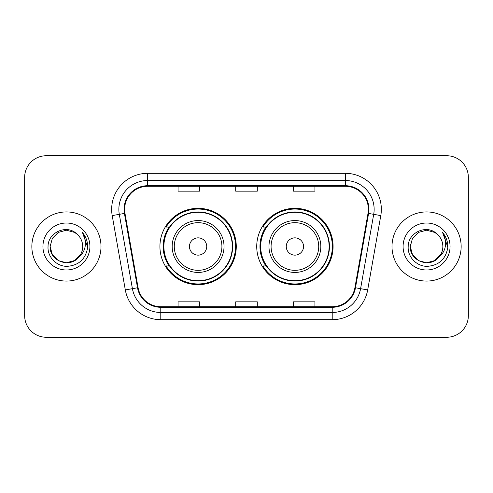 <?xml version="1.0" encoding="UTF-8"?>
<svg xmlns="http://www.w3.org/2000/svg" width="493" height="493" viewBox="0 0 493 493"><rect width="100%" height="100%" fill="white"/><g stroke="black" fill="none" stroke-linecap="round" stroke-linejoin="round"><path stroke-width="0.74" d="M256.73 246.5A38.177 38.177 0 0 0 294.906 284.677A38.177 38.177 0 0 0 333.077 246.5A38.177 38.177 0 0 0 294.906 208.323A38.177 38.177 0 0 0 256.73 246.5M159.923 246.5A38.177 38.177 0 0 0 198.094 284.677A38.177 38.177 0 0 0 236.27 246.5A38.177 38.177 0 0 0 198.094 208.323A38.177 38.177 0 0 0 159.923 246.5M169.074 265.949A34.935 34.935 0 0 1 169.074 227.051M265.881 265.949A34.935 34.935 0 0 1 265.881 227.051M24.65 177.351L24.65 315.649A21.606 21.606 0 0 0 46.256 337.255L446.744 337.255A21.606 21.606 0 0 0 468.35 315.649L468.35 177.351A21.606 21.606 0 0 0 446.744 155.745L46.256 155.745A21.606 21.606 0 0 0 24.65 177.351L24.65 315.649M31.854 246.5A34.572 34.572 0 0 0 66.426 281.072A34.572 34.572 0 0 0 101.003 246.5A34.572 34.572 0 0 0 66.426 211.928A34.572 34.572 0 0 0 31.854 246.5A34.572 34.572 0 0 0 66.426 281.072A34.572 34.572 0 0 0 101.003 246.5A34.572 34.572 0 0 0 66.426 211.928A34.572 34.572 0 0 0 31.854 246.5M391.997 246.5A34.572 34.572 0 0 0 426.574 281.072A34.572 34.572 0 0 0 461.146 246.5A34.572 34.572 0 0 0 426.574 211.928A34.572 34.572 0 0 0 391.997 246.5A34.572 34.572 0 0 0 426.574 281.072A34.572 34.572 0 0 0 461.146 246.5A34.572 34.572 0 0 0 426.574 211.928A34.572 34.572 0 0 0 391.997 246.5M124.624 209.334A23.048 23.048 0 0 1 147.678 186.286L345.322 186.286A23.048 23.048 0 0 1 368.024 213.333L354.917 287.672A23.048 23.048 0 0 1 332.214 306.714L160.786 306.714A23.048 23.048 0 0 1 138.083 287.672L124.975 213.333A23.048 23.048 0 0 1 124.624 209.334M124.051 209.334A23.627 23.627 0 0 0 124.409 213.438L137.516 287.77A23.627 23.627 0 0 0 160.786 307.293L332.214 307.293A23.627 23.627 0 0 0 355.484 287.77L368.591 213.438A23.627 23.627 0 0 0 345.322 185.707L147.678 185.707A23.627 23.627 0 0 0 124.051 209.334M112.207 215.589A36.014 36.014 0 0 1 147.678 173.32L345.322 173.32A36.014 36.014 0 0 1 380.793 215.589L367.686 289.921A36.014 36.014 0 0 1 332.214 319.68L160.786 319.68A36.014 36.014 0 0 1 125.314 289.921L112.207 215.589L119.3 214.338A28.81 28.81 0 0 1 147.678 180.524L345.322 180.524A28.81 28.81 0 0 1 373.7 214.338L360.593 288.67A28.81 28.81 0 0 1 332.214 312.476L160.786 312.476A28.81 28.81 0 0 1 132.407 288.67L119.3 214.338A28.81 28.81 0 0 1 118.862 209.334M446.744 155.745L46.256 155.745M46.256 337.255L446.744 337.255M468.35 315.649L468.35 177.351M235.697 186.286L235.697 191.161L257.303 191.161L257.303 186.286M178.072 186.286L178.072 191.161L199.683 191.161L199.683 186.286M293.317 186.286L293.317 191.161L314.928 191.161L314.928 186.286M257.303 306.714L257.303 301.839L235.697 301.839L235.697 306.714M199.683 306.714L199.683 301.839L178.072 301.839L178.072 306.714M314.928 306.714L314.928 301.839L293.317 301.839L293.317 306.714M74.566 260.6A16.281 16.281 0 0 0 82.707 246.5C82.614 241.588 80.741 237.484 77.093 234.2C67.079 223.717 47.864 232.363 48.043 246.5C47.285 256.97 56.578 266.423 66.949 266.349C78.64 265.505 85.529 259.293 87.625 247.72L87.662 246.5C87.6 241.157 85.825 236.467 82.331 232.431C84.987 236.788 85.924 241.478 85.141 246.5C84.402 250.721 82.362 254.16 79.022 256.822C81.437 253.809 82.67 250.37 82.707 246.5M74.8 260.464L66.426 262.781L58.285 260.6L52.326 254.641L50.144 246.5L52.326 254.641L58.285 260.6L66.426 262.781L74.566 260.6L80.889 253.981L79.022 256.822L80.889 253.981L74.566 260.6L66.426 262.781L58.285 260.6L52.326 254.641L50.144 246.5L52.326 238.359L58.285 232.4L66.426 230.219L74.566 232.4L77.093 234.2L74.566 232.4L66.426 230.219L58.285 232.4L52.326 238.359L50.144 246.5L52.326 238.359L58.285 232.4M78.825 257.056L74.566 260.6L66.426 262.781L58.285 260.6L52.326 254.641L50.144 246.5L52.326 254.641L58.285 260.6L66.426 262.781L74.566 260.6L78.825 257.056L74.566 260.6L66.426 262.781L58.285 260.6L52.326 254.641L50.144 246.5L52.326 254.641L58.285 260.6L66.426 262.781L74.566 260.6L78.825 257.056L74.868 260.427M80.889 253.981L74.566 260.6L66.426 262.781L58.285 260.6L52.326 254.641L50.144 246.5L52.326 254.641L58.285 260.6L66.426 262.781L74.566 260.6L80.889 253.981L78.572 257.346C69.729 268.543 49.312 260.933 50.144 246.5L50.323 244.09M42.94 246.5A23.485 23.485 0 0 0 66.426 269.985A23.485 23.485 0 0 0 89.911 246.5A23.485 23.485 0 0 0 66.426 223.015A23.485 23.485 0 0 0 42.94 246.5M50.144 246.5L52.326 238.359L58.285 232.4L66.426 230.219L74.566 232.4L77.093 234.2M82.491 232.61L87.649 247.116M206.74 246.5A8.646 8.646 0 0 0 198.094 237.854A8.646 8.646 0 0 0 189.454 246.5A8.646 8.646 0 0 0 198.094 255.146A8.646 8.646 0 0 0 206.74 246.5M224.025 246.5A25.932 25.932 0 0 0 198.094 220.568A25.932 25.932 0 0 0 172.168 246.5A25.932 25.932 0 0 0 198.094 272.432A25.932 25.932 0 0 0 224.025 246.5A25.932 25.932 0 0 1 198.094 272.432A25.932 25.932 0 0 1 172.168 246.5M232.308 246.5A34.214 34.214 0 0 0 198.094 212.286A34.214 34.214 0 0 0 163.886 246.5A34.214 34.214 0 0 0 198.094 280.714A34.214 34.214 0 0 0 232.308 246.5M235.549 246.5A37.456 37.456 0 0 1 166.086 265.949L169.555 265.949A34.535 34.535 0 0 0 232.634 246.58A34.535 34.535 0 0 0 169.555 227.051L166.086 227.051A37.456 37.456 0 0 1 235.549 246.5M303.546 246.5A8.646 8.646 0 0 0 294.906 237.854A8.646 8.646 0 0 0 286.26 246.5A8.646 8.646 0 0 0 294.906 255.146A8.646 8.646 0 0 0 303.546 246.5M320.832 246.5A25.932 25.932 0 0 0 294.906 220.568A25.932 25.932 0 0 0 268.975 246.5A25.932 25.932 0 0 0 294.906 272.432A25.932 25.932 0 0 0 320.832 246.5A25.932 25.932 0 0 1 294.906 272.432A25.932 25.932 0 0 1 268.975 246.5M329.114 246.5A34.214 34.214 0 0 0 294.906 212.286A34.214 34.214 0 0 0 260.692 246.5A34.214 34.214 0 0 0 294.906 280.714A34.214 34.214 0 0 0 329.114 246.5M332.356 246.5A37.456 37.456 0 0 1 262.892 265.949L266.362 265.949A34.535 34.535 0 0 0 329.441 246.58A34.535 34.535 0 0 0 266.362 227.051L262.892 227.051A37.456 37.456 0 0 1 332.356 246.5M434.715 260.6A16.281 16.281 0 0 0 442.856 246.5C442.763 241.588 440.89 237.484 437.242 234.2C427.228 223.717 408.013 232.363 408.192 246.5C407.428 256.97 416.721 266.423 427.098 266.349C438.788 265.505 445.678 259.293 447.773 247.72L447.81 246.5C447.749 241.157 445.968 236.467 442.474 232.431C445.136 236.788 446.066 241.478 445.284 246.5C444.544 250.721 442.504 254.16 439.164 256.822C441.586 253.809 442.819 250.37 442.856 246.5M418.434 260.6L426.574 262.781L434.715 260.6L438.967 257.056L434.715 260.6L426.574 262.781L418.434 260.6L412.475 254.641L410.293 246.5L412.475 254.641L418.434 260.6L426.574 262.781L434.715 260.6L441.038 253.981L439.134 256.859L441.038 253.981L434.715 260.6L426.574 262.781L418.434 260.6L412.475 254.641L410.293 246.5L412.475 254.641L418.434 260.6L426.574 262.781L434.715 260.6L441.038 253.981L438.715 257.346L434.955 260.458M441.038 253.981L434.715 260.6L426.574 262.781L418.434 260.6L412.475 254.641L410.293 246.5L412.475 254.641L418.434 260.6L426.574 262.781L434.715 260.6L438.715 257.346L434.715 260.6L426.574 262.781L418.434 260.6L412.475 254.641L410.293 246.5L412.475 238.359L418.434 232.4L426.574 230.219L434.715 232.4L437.242 234.2L434.715 232.4L426.574 230.219L418.434 232.4L412.475 238.359L410.293 246.5L410.472 244.09M438.967 257.056L438.715 257.346C429.878 268.543 409.455 260.933 410.293 246.5M403.089 246.5A23.485 23.485 0 0 0 426.574 269.985A23.485 23.485 0 0 0 450.06 246.5A23.485 23.485 0 0 0 426.574 223.015A23.485 23.485 0 0 0 403.089 246.5M442.634 232.61L447.798 247.116M345.322 173.32L345.322 185.707M119.3 214.338L124.409 213.438M160.786 319.68L160.786 307.293M332.214 307.293L332.214 319.68M355.484 287.77L367.686 289.921M125.314 289.921L137.516 287.77M368.591 213.438L380.793 215.589M147.678 173.32L147.678 185.707M221.918 246.5A23.818 23.818 0 0 0 198.094 222.682A23.818 23.818 0 0 0 174.275 246.5A23.818 23.818 0 0 0 198.094 270.318A23.818 23.818 0 0 0 221.918 246.5M318.725 246.5A23.818 23.818 0 0 0 294.906 222.682A23.818 23.818 0 0 0 271.082 246.5A23.818 23.818 0 0 0 294.906 270.318A23.818 23.818 0 0 0 318.725 246.5"/></g></svg>
